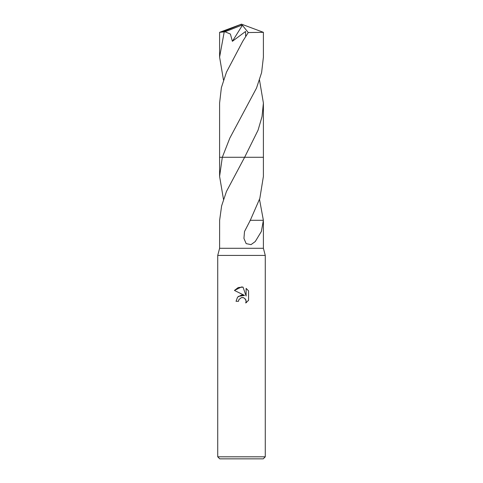 <?xml version="1.0" encoding="UTF-8"?>
<svg xmlns="http://www.w3.org/2000/svg" width="483" height="483" viewBox="0 0 483 483"><rect width="100%" height="100%" fill="white"/><g stroke="black" fill="none" stroke-linecap="round" stroke-linejoin="round"><path stroke-width="0.72" d="M223.49 199.376L219.596 176.392L222.313 157.277L244.627 157.277L226.461 191.449L221.625 205.873L219.626 220.296L219.596 248.292L217.73 255.422L265.27 255.422L265.27 456.815M219.596 248.292L263.404 248.292L265.27 255.422M241.5 297.564L238.928 299.569L238.53 301.295L236.03 301.295L237.582 297.13L241.5 295.047L244.525 295.415L234.436 290.44L241.5 286.956L243.034 287.119L246.113 295.994L246.113 288.393L248.564 290.869L248.564 300.251L245.72 302.968L246.125 301.271L245.835 299.816L243.782 297.763L241.5 297.564L243.027 297.54M241.5 456.809L265.27 456.809L263.235 458.85L219.765 458.85L217.73 456.809L241.5 456.809M259.51 199.376L263.374 220.296L261.381 231.442L255.259 241.542L251.033 244.621L246.161 243.625L243.939 238.421L244.513 231.52L250.297 220.29L259.83 198.398L263.404 176.392L263.404 157.277L244.627 157.277L263.404 157.277L263.404 103.084L262.021 116.644L258.055 130.187L244.627 157.277L263.41 157.277M238.53 301.295L238.783 299.901M245.243 298.844L246.125 301.271L245.72 302.968L246.674 302.322M248.093 300.903L248.564 300.251M244.525 295.415L238.367 296.375M238.928 299.569L241.482 297.57M248.564 290.869L246.113 288.393M243.034 287.119L238.234 287.542L234.436 290.44M222.313 157.277L229.799 138.144L256.527 88.051L261.611 72.595L263.404 57.115L263.404 32.325L248.256 32.554L242.774 41.23L226.467 72.166L221.383 87.634L219.596 103.084L219.59 157.277L222.313 157.277L219.59 157.277L219.596 176.392M252.712 220.308L250.067 220.29M263.386 220.296L252.73 220.296M223.49 80.1L219.596 57.115L219.596 32.325L225.012 31.781L230.397 34.051L232.377 41.309L245.581 31.467L245.648 36.207M219.596 57.115L224.172 32.126M225.012 31.781L240.999 25.49L241.5 24.15L263.404 32.325M259.51 80.1L263.404 103.084M240.999 25.49L241.5 24.15L222.083 32.126M240.999 25.545L242.406 25.279L232.377 41.309M242.406 25.279L248.256 32.554M263.404 221.401L263.404 248.292M217.73 255.422L217.73 456.815M241.5 24.15L219.62 32.307"/></g></svg>
